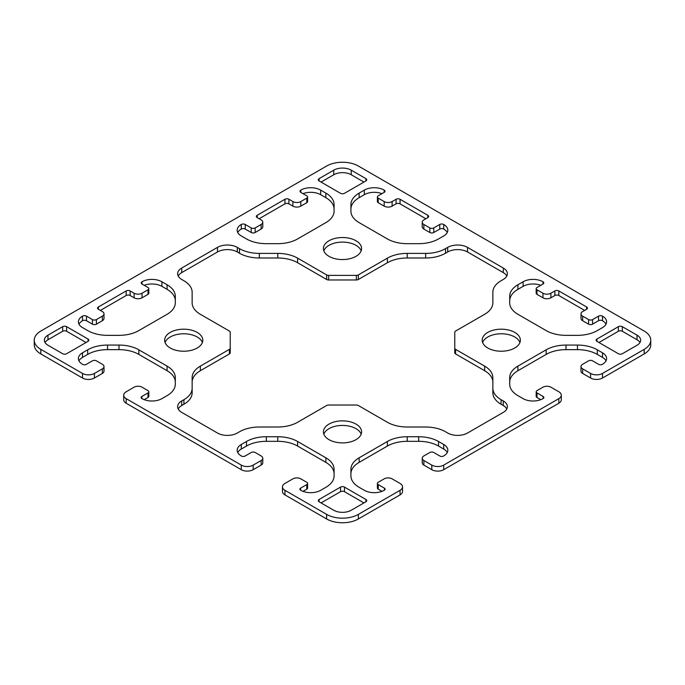 <?xml version="1.0" encoding="UTF-8"?>
<svg xmlns="http://www.w3.org/2000/svg" width="685" height="685" viewBox="0 0 685 685"><rect width="100%" height="100%" fill="white"/><g stroke="black" fill="none" stroke-linecap="round" stroke-linejoin="round"><path stroke-width="1.03" d="M407.233 253.399L425.659 253.399A28.068 16.209 0 0 0 445.507 248.655L447.69 247.396A14.051 8.109 180 0 1 467.538 247.396L503.261 268.023A14.034 8.1 180 0 1 507.371 273.752A14.034 8.1 180 0 1 503.261 279.48L501.077 280.739A28.068 16.209 0 0 0 494.99 285.996A28.068 16.209 0 0 0 492.858 292.195L492.858 302.839A28.068 16.209 180 0 1 484.637 314.295L455.594 331.06A2.808 1.618 0 0 0 454.772 332.208L454.772 348.211A2.808 1.618 0 0 0 455.594 349.359L484.637 366.124A28.068 16.209 180 0 1 490.717 371.381A28.068 16.209 180 0 1 492.858 377.581L492.858 388.215A28.068 16.209 0 0 0 501.077 399.68L503.261 400.939A14.034 8.1 180 0 1 507.371 406.667A14.034 8.1 180 0 1 503.261 412.396L467.538 433.023A14.034 8.1 180 0 1 447.69 433.023L445.507 431.764A28.068 16.209 0 0 0 436.396 428.245A28.068 16.209 0 0 0 425.659 427.012L407.233 427.012A28.068 16.209 180 0 1 387.385 422.268L358.341 405.503A2.808 1.618 0 0 0 356.363 405.023L328.637 405.023A2.808 1.618 0 0 0 326.659 405.503L297.615 422.268A28.068 16.209 180 0 1 288.513 425.779A28.068 16.209 180 0 1 277.767 427.012L259.341 427.012A28.068 16.209 0 0 0 239.493 431.764L237.31 433.023A14.034 8.1 180 0 1 217.462 433.023L181.739 412.396A14.034 8.1 180 0 1 177.629 406.667A14.034 8.1 180 0 1 181.739 400.939L183.923 399.68A28.068 16.209 0 0 0 190.01 394.423A28.068 16.209 0 0 0 192.142 388.215L192.142 377.581A28.068 16.209 180 0 1 200.362 366.124L229.406 349.359A2.808 1.618 0 0 0 230.228 348.211L230.228 332.208A2.808 1.618 0 0 0 229.406 331.06L200.362 314.295A28.068 16.209 180 0 1 194.283 309.038A28.068 16.209 180 0 1 192.142 302.839L192.142 292.195A28.068 16.209 0 0 0 183.923 280.739L181.739 279.48A14.034 8.1 180 0 1 177.629 273.752A14.034 8.1 180 0 1 181.739 268.023L217.462 247.396A14.034 8.1 180 0 1 237.31 247.396L239.493 248.655A28.068 16.209 0 0 0 248.604 252.166A28.068 16.209 0 0 0 259.341 253.399L277.767 253.399A28.068 16.209 180 0 1 297.615 258.151L326.659 274.916A2.808 1.618 0 0 0 328.637 275.387L356.363 275.387A2.808 1.618 0 0 0 358.341 274.916L387.385 258.151A28.068 16.209 180 0 1 396.487 254.632A28.068 16.209 180 0 1 407.233 253.399L407.233 257.988A28.068 16.209 0 0 0 396.487 259.221A28.068 16.209 0 0 0 387.385 262.732L358.341 279.497A2.808 1.618 180 0 1 356.363 279.977L328.637 279.977A2.808 1.618 180 0 1 326.659 279.497L297.615 262.732A28.068 16.209 0 0 0 277.767 257.988L259.341 257.988A28.068 16.209 180 0 1 248.604 256.755A28.068 16.209 180 0 1 239.493 253.236L237.31 251.977A14.034 8.1 0 0 0 217.462 251.977L181.739 272.604A14.034 8.1 0 0 0 178.203 276.038M506.797 276.038A14.034 8.1 0 0 0 503.261 272.604L467.538 251.977A14.051 8.109 0 0 0 447.69 251.977L445.507 253.236A28.068 16.209 180 0 1 425.659 257.988L407.233 257.988M454.772 352.792L454.772 348.211L454.772 352.792A2.808 1.618 180 0 0 455.594 353.94L455.594 349.359M492.858 382.161A28.068 16.209 0 0 0 490.717 375.962A28.068 16.209 0 0 0 484.637 370.705L455.594 353.94M492.858 392.805L492.858 388.215L492.858 392.805A28.068 16.209 180 0 0 501.077 404.261L501.077 399.68M506.797 408.962A14.034 8.1 0 0 0 503.261 405.52L501.077 404.261M192.142 388.215L192.142 392.805A28.068 16.209 180 0 1 190.01 399.004A28.068 16.209 180 0 1 183.923 404.261L181.739 405.52A14.034 8.1 0 0 0 178.203 408.962M230.228 348.211L230.228 352.792A2.808 1.618 180 0 1 229.406 353.94L200.362 370.705A28.068 16.209 0 0 0 192.142 382.161M540.765 285.32A14.034 8.1 0 0 0 523.109 286.356L517.92 289.353A28.068 16.209 0 0 0 509.7 300.809M523.109 281.766A14.034 8.1 180 0 1 542.957 281.766A2.808 1.618 180 0 1 543.779 282.914A2.808 1.618 180 0 1 542.957 284.061L536.997 287.503A2.808 1.618 0 0 0 536.175 288.642A2.808 1.618 0 0 0 536.997 289.789L542.957 293.231A5.617 3.245 0 0 0 550.894 293.231L554.859 290.937A2.808 1.618 180 0 1 558.832 290.937L586.617 306.983A2.808 1.618 180 0 1 587.439 308.122A2.808 1.618 180 0 1 586.617 309.269L582.644 311.564A5.617 3.245 0 0 0 581 313.85A5.617 3.245 0 0 0 582.644 316.145L588.603 319.587A2.808 1.618 0 0 0 592.568 319.587L598.527 316.145A2.808 1.618 180 0 1 602.492 316.145A14.034 8.1 180 0 1 606.602 321.873A14.034 8.1 180 0 1 602.492 327.601L597.303 330.598A28.068 16.209 180 0 1 577.455 335.35L566.007 335.35A28.068 16.209 180 0 1 546.159 330.598L517.92 314.295A28.068 16.209 180 0 1 509.7 302.839L509.7 296.228A28.068 16.209 180 0 1 517.92 284.763L523.109 281.766L523.109 286.356M584.63 310.416L558.832 295.518A2.808 1.618 0 0 0 554.859 295.518L550.894 297.812A5.617 3.245 180 0 1 542.957 297.812L536.997 294.37A2.808 1.618 180 0 1 536.175 293.231L536.175 288.642M606.028 324.168A14.034 8.1 0 0 0 602.492 320.726A2.808 1.618 0 0 0 598.527 320.726L592.568 324.168A2.808 1.618 180 0 1 588.603 324.168L582.644 320.726A5.617 3.245 180 0 1 581 318.439L581 313.85M387.385 238.937L359.137 222.625A28.068 16.209 180 0 1 350.917 211.168L350.917 204.558A28.068 16.209 180 0 1 359.137 193.101L364.334 190.105A14.034 8.1 180 0 1 384.182 190.105A2.808 1.618 180 0 1 385.004 191.243A2.808 1.618 180 0 1 384.182 192.391L378.223 195.833A2.808 1.618 0 0 0 377.401 196.98A2.808 1.618 0 0 0 378.223 198.119L384.182 201.561A5.617 3.245 0 0 0 392.12 201.561L396.084 199.266A2.808 1.618 180 0 1 400.057 199.266L427.842 215.313A2.808 1.618 180 0 1 428.664 216.46A2.808 1.618 180 0 1 427.842 217.599L423.869 219.894A5.617 3.245 0 0 0 422.225 222.188A5.617 3.245 0 0 0 423.869 224.475L429.829 227.917A2.808 1.618 0 0 0 433.793 227.917L439.753 224.475A2.808 1.618 180 0 1 443.717 224.475A14.034 8.1 180 0 1 447.827 230.203A14.034 8.1 180 0 1 443.717 235.94L438.528 238.937A28.068 16.209 180 0 1 418.681 243.68L407.233 243.68A28.068 16.209 180 0 1 387.385 238.937M381.99 193.658A14.034 8.1 0 0 0 364.334 194.686L359.137 197.682A28.068 16.209 0 0 0 350.917 209.139M425.856 218.746L400.057 203.856A2.808 1.618 0 0 0 396.084 203.856L392.12 206.142A5.617 3.245 180 0 1 384.182 206.142L378.223 202.709A2.808 1.618 180 0 1 377.401 201.561L377.401 196.98M447.254 232.498A14.034 8.1 0 0 0 443.717 229.064A2.808 1.618 0 0 0 439.753 229.064L433.793 232.498A2.808 1.618 180 0 1 429.829 232.498L423.869 229.064A5.617 3.245 180 0 1 422.225 226.769L422.225 222.188M245.247 224.475L251.207 227.917A2.808 1.618 0 0 0 255.171 227.917L261.131 224.475A5.617 3.245 0 0 0 262.775 222.188A5.617 3.245 0 0 0 261.131 219.894L257.158 217.599A2.808 1.618 180 0 1 256.336 216.46A2.808 1.618 180 0 1 257.158 215.313L284.943 199.266A2.808 1.618 180 0 1 288.916 199.266L292.88 201.561A5.617 3.245 0 0 0 300.818 201.561L306.777 198.119A2.808 1.618 0 0 0 307.599 196.98A2.808 1.618 0 0 0 306.777 195.833L300.818 192.391A2.808 1.618 180 0 1 299.996 191.243A2.808 1.618 180 0 1 300.818 190.105A14.034 8.1 180 0 1 320.666 190.105L325.863 193.101A28.068 16.209 180 0 1 334.083 204.558L334.083 211.168A28.068 16.209 180 0 1 325.863 222.625L297.615 238.937A28.068 16.209 180 0 1 277.767 243.68L266.319 243.68A28.068 16.209 180 0 1 246.472 238.937L241.283 235.94A14.034 8.1 180 0 1 237.173 230.203A14.034 8.1 180 0 1 241.283 224.475A2.808 1.618 180 0 1 245.247 224.475L245.247 229.064A2.808 1.618 0 0 0 241.283 229.064A14.034 8.1 0 0 0 237.746 232.498M262.775 222.188L262.775 226.769A5.617 3.245 180 0 1 261.131 229.064L255.171 232.498A2.808 1.618 180 0 1 251.207 232.498L245.247 229.064M307.599 196.98L307.599 201.561A2.808 1.618 180 0 1 306.777 202.709L300.818 206.142A5.617 3.245 180 0 1 292.88 206.142L288.916 203.856A2.808 1.618 0 0 0 284.943 203.856L259.144 218.746M334.083 209.139A28.068 16.209 0 0 0 325.863 197.682L320.666 194.686A14.034 8.1 0 0 0 303.01 193.658M130.141 290.937L134.106 293.231A5.617 3.245 0 0 0 142.043 293.231L148.003 289.789A2.808 1.618 0 0 0 148.825 288.642A2.808 1.618 0 0 0 148.003 287.503L142.043 284.061A2.808 1.618 180 0 1 141.221 282.914A2.808 1.618 180 0 1 142.043 281.766A14.034 8.1 180 0 1 161.891 281.766L167.08 284.763A28.068 16.209 180 0 1 175.3 296.228L175.3 302.839A28.068 16.209 180 0 1 167.08 314.295L138.841 330.598A28.068 16.209 180 0 1 118.993 335.35L107.545 335.35A28.068 16.209 180 0 1 87.697 330.598L82.508 327.601A14.034 8.1 180 0 1 78.398 321.873A14.034 8.1 180 0 1 82.508 316.145A2.808 1.618 180 0 1 86.473 316.145L92.432 319.587A2.808 1.618 0 0 0 96.397 319.587L102.356 316.145A5.617 3.245 0 0 0 104 313.85A5.617 3.245 0 0 0 102.356 311.564L98.383 309.269A2.808 1.618 180 0 1 97.561 308.122A2.808 1.618 180 0 1 98.383 306.983L126.168 290.937A2.808 1.618 180 0 1 130.141 290.937L130.141 295.518A2.808 1.618 0 0 0 126.168 295.518L100.37 310.416M148.825 288.642L148.825 293.231A2.808 1.618 180 0 1 148.003 294.37L142.043 297.812A5.617 3.245 180 0 1 134.106 297.812L130.141 295.518M175.3 300.809A28.068 16.209 0 0 0 167.08 289.353L161.891 286.356A14.034 8.1 0 0 0 144.235 285.32M104 313.85L104 318.439A5.617 3.245 180 0 1 102.356 320.726L96.397 324.168A2.808 1.618 180 0 1 92.432 324.168L86.473 320.726A2.808 1.618 0 0 0 82.508 320.726A14.034 8.1 0 0 0 78.972 324.168M66.625 326.685L88.065 339.066A2.808 1.618 180 0 1 88.887 340.205A2.808 1.618 180 0 1 88.065 341.353L66.625 353.725A2.808 1.618 180 0 1 62.66 353.725L47.976 345.249A12.347 7.133 180 0 1 44.354 340.205A12.347 7.133 180 0 1 47.976 335.171L62.66 326.685A2.808 1.618 180 0 1 66.625 326.685L66.625 331.275A2.808 1.618 0 0 0 62.66 331.275L47.976 339.751A12.347 7.133 0 0 0 45.013 342.5M86.079 342.5L66.625 331.275M596.935 339.066L618.375 326.685A2.808 1.618 180 0 1 622.34 326.685L637.024 335.171A12.347 7.133 180 0 1 640.646 340.205A12.347 7.133 180 0 1 637.024 345.249L622.34 353.725A2.808 1.618 180 0 1 618.375 353.725L596.935 341.353A2.808 1.618 180 0 1 596.113 340.205A2.808 1.618 180 0 1 596.935 339.066L596.935 341.353M639.987 342.5A12.347 7.133 0 0 0 637.024 339.751L622.34 331.275A2.808 1.618 0 0 0 618.375 331.275L598.921 342.5M319.082 180.934A2.808 1.618 180 0 1 318.26 179.787A2.808 1.618 180 0 1 319.082 178.639L333.766 170.163A12.347 7.133 180 0 1 351.234 170.163L365.918 178.639A2.808 1.618 180 0 1 366.74 179.787A2.808 1.618 180 0 1 365.918 180.934L344.486 193.307A2.808 1.618 180 0 1 340.513 193.307L319.082 180.934L319.082 178.639M363.932 182.082L351.234 174.744A12.347 7.133 0 0 0 333.766 174.744L321.068 182.082M363.932 502.918L344.486 491.693A2.808 1.618 0 0 0 340.513 491.693L321.068 502.918M340.513 487.103A2.808 1.618 180 0 1 344.486 487.103L365.918 499.485A2.808 1.618 180 0 1 366.74 500.624A2.808 1.618 180 0 1 365.918 501.771L351.234 510.256A12.347 7.133 180 0 1 333.766 510.256L319.082 501.771A2.808 1.618 180 0 1 318.26 500.624A2.808 1.618 180 0 1 319.082 499.485L340.513 487.103L340.513 491.693M487.78 347.997A19.086 11.02 180 0 1 482.189 340.205A19.086 11.02 180 0 1 501.274 329.185A19.086 11.02 180 0 1 520.36 340.205A19.086 11.02 180 0 1 508.578 350.386A19.086 11.02 180 0 1 487.78 347.997M519.941 342.5A19.086 11.02 0 0 0 501.274 333.775A19.086 11.02 0 0 0 482.608 342.5M170.231 347.997A19.086 11.02 180 0 1 164.64 340.205A19.086 11.02 180 0 1 183.726 329.185A19.086 11.02 180 0 1 202.811 340.205A19.086 11.02 180 0 1 191.029 350.386A19.086 11.02 180 0 1 170.231 347.997M202.392 342.5A19.086 11.02 0 0 0 183.726 333.775A19.086 11.02 0 0 0 165.059 342.5M329.005 439.667A19.086 11.02 180 0 1 323.414 431.875A19.086 11.02 180 0 1 342.5 420.855A19.086 11.02 180 0 1 361.586 431.875A19.086 11.02 180 0 1 349.804 442.056A19.086 11.02 180 0 1 329.005 439.667M361.166 434.17A19.086 11.02 0 0 0 342.5 425.436A19.086 11.02 0 0 0 323.834 434.17M329.005 256.336A19.086 11.02 180 0 1 323.414 248.544A19.086 11.02 180 0 1 342.5 237.524A19.086 11.02 180 0 1 361.586 248.544A19.086 11.02 180 0 1 349.804 258.725A19.086 11.02 180 0 1 329.005 256.336M361.166 250.83A19.086 11.02 0 0 0 342.5 242.105A19.086 11.02 0 0 0 323.834 250.83M447.254 452.502A14.034 8.1 0 0 0 443.717 449.06L438.528 446.063A28.068 16.209 0 0 0 418.681 441.32L407.233 441.32A28.068 16.209 0 0 0 387.385 446.063L359.137 462.375A28.068 16.209 0 0 0 350.917 473.832M407.233 436.739A28.068 16.209 0 0 0 387.385 441.483L359.137 457.794A28.068 16.209 0 0 0 350.917 469.251L350.917 475.861A28.068 16.209 0 0 0 359.137 487.318L364.334 490.314A14.034 8.1 0 0 0 384.182 490.314L384.379 490.203A2.526 1.456 0 0 0 385.116 489.167A2.526 1.456 0 0 0 384.379 488.14L378.223 484.586A2.808 1.618 180 0 1 377.401 483.439A2.808 1.618 180 0 1 378.223 482.291L384.182 478.858A5.617 3.245 180 0 1 392.12 478.858L400.057 483.439A8.417 4.863 180 0 1 402.523 486.881A8.417 4.863 180 0 1 400.057 490.314L358.375 514.375A22.451 12.964 180 0 1 326.625 514.375L284.943 490.314A8.417 4.863 180 0 1 282.477 486.881A8.417 4.863 180 0 1 284.943 483.439L292.88 478.858A5.617 3.245 180 0 1 300.818 478.858L306.777 482.291A2.808 1.618 180 0 1 307.599 483.439A2.808 1.618 180 0 1 306.777 484.586L300.621 488.14A2.526 1.456 0 0 0 299.884 489.167A2.526 1.456 0 0 0 300.621 490.203L300.818 490.314A14.034 8.1 0 0 0 320.666 490.314L325.863 487.318A28.068 16.209 0 0 0 334.083 475.861L334.083 469.251A28.068 16.209 0 0 0 325.863 457.794L297.615 441.483A28.068 16.209 0 0 0 277.767 436.739L266.319 436.739A28.068 16.209 0 0 0 246.472 441.483L241.283 444.479A14.034 8.1 0 0 0 237.173 450.208A14.034 8.1 0 0 0 241.283 455.936L241.48 456.056A2.526 1.456 0 0 0 245.05 456.056L251.207 452.502A2.808 1.618 180 0 1 255.171 452.502L261.131 455.936A5.617 3.245 180 0 1 262.775 458.231A5.617 3.245 180 0 1 261.131 460.526L253.185 465.106A8.417 4.863 180 0 1 241.283 465.106L126.168 398.644A8.417 4.863 180 0 1 123.702 395.211A8.417 4.863 180 0 1 126.168 391.769L134.106 387.188A5.617 3.245 180 0 1 142.043 387.188L148.003 390.63A2.808 1.618 180 0 1 148.825 391.769A2.808 1.618 180 0 1 148.003 392.916L141.846 396.469A2.526 1.456 0 0 0 141.11 397.497A2.526 1.456 0 0 0 141.846 398.533L142.043 398.644A14.034 8.1 0 0 0 161.891 398.644L167.08 395.647A28.068 16.209 0 0 0 175.3 384.191L175.3 377.581A28.068 16.209 0 0 0 167.08 366.124L138.841 349.812A28.068 16.209 0 0 0 118.993 345.069L107.545 345.069A28.068 16.209 0 0 0 87.697 349.812L82.508 352.809A14.034 8.1 0 0 0 78.398 358.546A14.034 8.1 0 0 0 82.508 364.274L82.705 364.386A2.526 1.456 0 0 0 86.276 364.386L92.432 360.832A2.808 1.618 180 0 1 96.397 360.832L102.356 364.274A5.617 3.245 180 0 1 104 366.561A5.617 3.245 180 0 1 102.356 368.855L94.41 373.436A8.417 4.863 180 0 1 82.508 373.436L40.826 349.376A22.451 12.964 180 0 1 34.25 340.205A22.451 12.964 180 0 1 40.826 331.043L326.625 166.035A22.451 12.964 180 0 1 358.375 166.035L644.174 331.043A22.451 12.964 180 0 1 650.75 340.205A22.451 12.964 180 0 1 644.174 349.376L602.492 373.436A8.417 4.863 180 0 1 590.59 373.436L582.644 368.855A5.617 3.245 180 0 1 581 366.561A5.617 3.245 180 0 1 582.644 364.274L588.603 360.832A2.808 1.618 180 0 1 592.568 360.832L598.724 364.386A2.526 1.456 0 0 0 602.295 364.386L602.492 364.274A14.034 8.1 0 0 0 606.602 358.546A14.034 8.1 0 0 0 602.492 352.809L597.303 349.812A28.068 16.209 0 0 0 577.455 345.069L566.007 345.069A28.068 16.209 0 0 0 546.159 349.812L517.92 366.124A28.068 16.209 0 0 0 509.7 377.581L509.7 384.191A28.068 16.209 0 0 0 517.92 395.647L523.109 398.644A14.034 8.1 0 0 0 542.957 398.644L543.154 398.533A2.526 1.456 0 0 0 543.89 397.497A2.526 1.456 0 0 0 543.154 396.469L536.997 392.916A2.808 1.618 180 0 1 536.175 391.769A2.808 1.618 180 0 1 536.997 390.63L542.957 387.188A5.617 3.245 180 0 1 550.894 387.188L558.832 391.769A8.417 4.863 180 0 1 561.298 395.211A8.417 4.863 180 0 1 558.832 398.644L443.717 465.106A8.417 4.863 180 0 1 431.815 465.106L423.869 460.526A5.617 3.245 180 0 1 422.225 458.231A5.617 3.245 180 0 1 423.869 455.936L429.829 452.502A2.808 1.618 180 0 1 433.793 452.502L439.95 456.056A2.526 1.456 0 0 0 443.52 456.056L443.717 455.936A14.034 8.1 0 0 0 447.827 450.208A14.034 8.1 0 0 0 443.717 444.479L438.528 441.483A28.068 16.209 0 0 0 418.681 436.739L407.233 436.739L407.233 441.32M381.99 491.342L378.223 489.167A2.808 1.618 180 0 1 377.401 488.02L377.401 483.439M402.523 486.881L402.523 491.462A8.417 4.863 180 0 1 400.057 494.895L358.375 518.965A22.451 12.964 180 0 1 326.625 518.965L284.943 494.895A8.417 4.863 180 0 1 282.477 491.462L282.477 486.881M307.599 483.439L307.599 488.02A2.808 1.618 180 0 1 306.777 489.167L303.01 491.342M334.083 473.832A28.068 16.209 0 0 0 325.863 462.375L297.615 446.063A28.068 16.209 0 0 0 277.767 441.32L266.319 441.32A28.068 16.209 0 0 0 246.472 446.063L241.283 449.06A14.034 8.1 0 0 0 237.746 452.502M262.775 458.231L262.775 462.812A5.617 3.245 180 0 1 261.131 465.106L253.185 469.687A8.417 4.863 180 0 1 241.283 469.687L126.168 403.234A8.417 4.863 180 0 1 123.702 399.792L123.702 395.211M148.825 391.769L148.825 396.358A2.808 1.618 180 0 1 148.003 397.497L144.235 399.68M175.3 382.161A28.068 16.209 0 0 0 167.08 370.705L138.841 354.402A28.068 16.209 0 0 0 118.993 349.65L107.545 349.65A28.068 16.209 0 0 0 87.697 354.402L82.508 357.399A14.034 8.1 0 0 0 78.972 360.832M104 366.561L104 371.15A5.617 3.245 180 0 1 102.356 373.436L94.41 378.017A8.417 4.863 180 0 1 82.508 378.017L40.826 353.957A22.451 12.964 180 0 1 34.25 344.795L34.25 340.205M650.75 340.205L650.75 344.795A22.451 12.964 180 0 1 644.174 353.957L602.492 378.017A8.417 4.863 180 0 1 590.59 378.017L582.644 373.436A5.617 3.245 180 0 1 581 371.15L581 366.561M606.028 360.832A14.034 8.1 0 0 0 602.492 357.399L597.303 354.402A28.068 16.209 0 0 0 577.455 349.65L566.007 349.65A28.068 16.209 0 0 0 546.159 354.402L517.92 370.705A28.068 16.209 0 0 0 509.7 382.161M540.765 399.68L536.997 397.497A2.808 1.618 180 0 1 536.175 396.358L536.175 391.769M561.298 395.211L561.298 399.792A8.417 4.863 180 0 1 558.832 403.234L443.717 469.687A8.417 4.863 180 0 1 431.815 469.687L423.869 465.106A5.617 3.245 180 0 1 422.225 462.812L422.225 458.231M425.659 257.988L425.659 253.399M445.507 253.236L445.507 248.655M447.69 251.977L447.69 247.396M467.538 251.977L467.538 247.396M503.261 272.604L503.261 268.023M484.637 370.705L484.637 366.124M503.261 405.52L503.261 400.939M181.739 405.52L181.739 400.939M183.923 404.261L183.923 399.68M200.362 370.705L200.362 366.124M229.406 353.94L229.406 349.359M181.739 272.604L181.739 268.023M217.462 251.977L217.462 247.396M237.31 251.977L237.31 247.396M239.493 253.236L239.493 248.655M259.341 257.988L259.341 253.399M277.767 257.988L277.767 253.399M297.615 262.732L297.615 258.151M326.659 279.497L326.659 274.916M328.637 279.977L328.637 275.387M356.363 279.977L356.363 275.387M358.341 279.497L358.341 274.916M387.385 262.732L387.385 258.151M542.957 284.061L542.957 281.766M536.997 294.37L536.997 289.789M542.957 297.812L542.957 293.231M550.894 297.812L550.894 293.231M554.859 295.518L554.859 290.937M558.832 295.518L558.832 290.937M586.617 309.269L586.617 306.983M582.644 320.726L582.644 316.145M588.603 324.168L588.603 319.587M592.568 324.168L592.568 319.587M598.527 320.726L598.527 316.145M602.492 320.726L602.492 316.145M517.92 289.353L517.92 284.763M359.137 197.682L359.137 193.101M364.334 194.686L364.334 190.105M384.182 192.391L384.182 190.105M378.223 202.709L378.223 198.119M384.182 206.142L384.182 201.561M392.12 206.142L392.12 201.561M396.084 203.856L396.084 199.266M400.057 203.856L400.057 199.266M427.842 217.599L427.842 215.313M423.869 229.064L423.869 224.475M429.829 232.498L429.829 227.917M433.793 232.498L433.793 227.917M439.753 229.064L439.753 224.475M443.717 229.064L443.717 224.475M251.207 232.498L251.207 227.917M255.171 232.498L255.171 227.917M261.131 229.064L261.131 224.475M257.158 217.599L257.158 215.313M284.943 203.856L284.943 199.266M288.916 203.856L288.916 199.266M292.88 206.142L292.88 201.561M300.818 206.142L300.818 201.561M306.777 202.709L306.777 198.119M300.818 192.391L300.818 190.105M320.666 194.686L320.666 190.105M325.863 197.682L325.863 193.101M241.283 229.064L241.283 224.475M134.106 297.812L134.106 293.231M142.043 297.812L142.043 293.231M148.003 294.37L148.003 289.789M142.043 284.061L142.043 281.766M161.891 286.356L161.891 281.766M167.08 289.353L167.08 284.763M82.508 320.726L82.508 316.145M86.473 320.726L86.473 316.145M92.432 324.168L92.432 319.587M96.397 324.168L96.397 319.587M102.356 320.726L102.356 316.145M98.383 309.269L98.383 306.983M126.168 295.518L126.168 290.937M88.065 341.353L88.065 339.066M47.976 339.751L47.976 335.171M62.66 331.275L62.66 326.685M618.375 331.275L618.375 326.685M622.34 331.275L622.34 326.685M637.024 339.751L637.024 335.171M333.766 174.744L333.766 170.163M351.234 174.744L351.234 170.163M365.918 180.934L365.918 178.639M344.486 491.693L344.486 487.103M365.918 501.771L365.918 499.485M319.082 501.771L319.082 499.485M387.385 446.063L387.385 441.483M359.137 462.375L359.137 457.794M384.379 490.203L384.379 488.14M378.223 489.167L378.223 484.586M400.057 494.895L400.057 490.314M358.375 518.965L358.375 514.375M326.625 518.965L326.625 514.375M284.943 494.895L284.943 490.314M306.777 489.167L306.777 484.586M300.621 490.203L300.621 488.14M325.863 462.375L325.863 457.794M297.615 446.063L297.615 441.483M277.767 441.32L277.767 436.739M266.319 441.32L266.319 436.739M246.472 446.063L246.472 441.483M241.283 449.06L241.283 444.479M261.131 465.106L261.131 460.526M253.185 469.687L253.185 465.106M241.283 469.687L241.283 465.106M126.168 403.234L126.168 398.644M148.003 397.497L148.003 392.916M141.846 398.533L141.846 396.469M167.08 370.705L167.08 366.124M138.841 354.402L138.841 349.812M118.993 349.65L118.993 345.069M107.545 349.65L107.545 345.069M87.697 354.402L87.697 349.812M82.508 357.399L82.508 352.809M102.356 373.436L102.356 368.855M94.41 378.017L94.41 373.436M82.508 378.017L82.508 373.436M40.826 353.957L40.826 349.376M644.174 353.957L644.174 349.376M602.492 378.017L602.492 373.436M590.59 378.017L590.59 373.436M582.644 373.436L582.644 368.855M602.492 357.399L602.492 352.809M597.303 354.402L597.303 349.812M577.455 349.65L577.455 345.069M566.007 349.65L566.007 345.069M546.159 354.402L546.159 349.812M517.92 370.705L517.92 366.124M543.154 398.533L543.154 396.469M536.997 397.497L536.997 392.916M558.832 403.234L558.832 398.644M443.717 469.687L443.717 465.106M431.815 469.687L431.815 465.106M423.869 465.106L423.869 460.526M443.717 449.06L443.717 444.479M438.528 446.063L438.528 441.483M418.681 441.32L418.681 436.739"/></g></svg>
